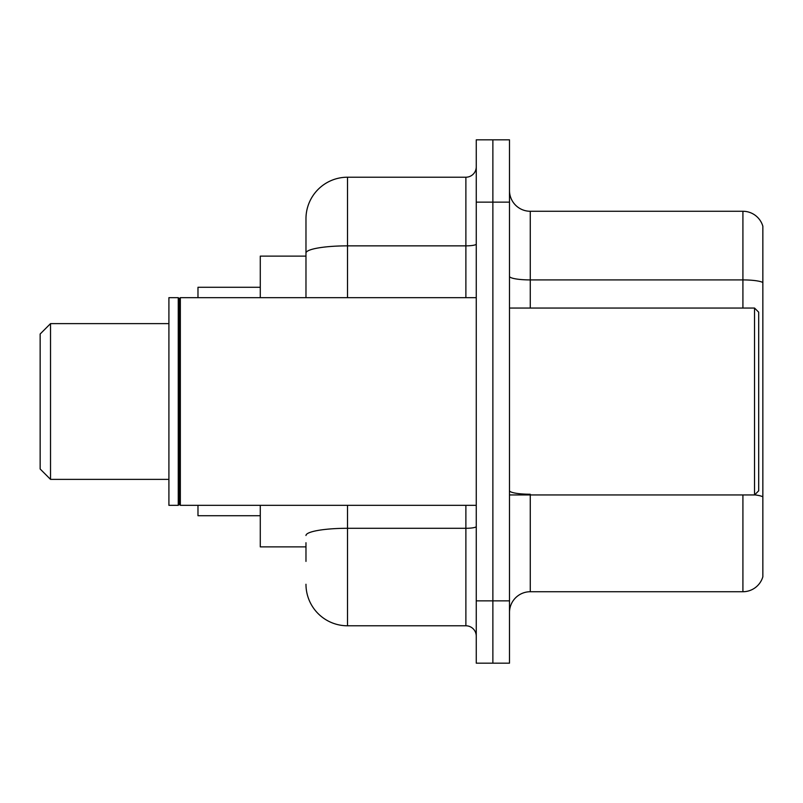 <?xml version="1.0" encoding="UTF-8"?>
<svg xmlns="http://www.w3.org/2000/svg" width="803" height="803" viewBox="0 0 803 803"><rect width="100%" height="100%" fill="white"/><g stroke="black" fill="none" stroke-linecap="round" stroke-linejoin="round"><path stroke-width="1.2" d="M305.973 293.075L305.973 241.593L305.973 256.127L260.282 256.127L260.282 297.662M305.973 546.873L260.282 546.873L260.282 505.338M305.973 561.407L305.973 542.718M476.259 600.865L476.259 663.168L492.871 663.168L492.871 600.865L492.871 663.168L509.493 663.168L509.493 600.865L492.871 600.865L492.871 202.135L492.871 600.865L476.259 600.865L476.259 202.135L492.871 202.135L492.871 139.832L492.871 202.135L509.493 202.135L509.493 600.865M509.493 202.135L509.493 139.832L476.259 139.832L476.259 202.135M347.508 505.338L347.508 625.788L465.881 625.788L465.881 505.338M305.973 297.662L305.973 218.747A41.535 41.535 0 0 1 347.508 177.212L465.881 177.212A10.379 10.379 0 0 0 476.259 166.833M305.973 218.747L305.973 241.593M476.259 636.167A10.379 10.379 0 0 0 465.881 625.788M347.508 625.788A41.535 41.535 0 0 1 305.973 584.253M509.493 612.498A20.768 20.768 0 0 1 530.261 591.731L742.916 591.731L742.916 494.949M762.85 226.225A20.768 20.768 0 0 0 742.916 211.269A20.768 20.768 0 0 1 762.85 226.225L762.85 576.775A20.768 20.768 0 0 1 742.916 591.731M762.85 282.515A20.768 3.603 180 0 0 742.916 279.916L742.916 211.269L530.261 211.269A20.768 20.768 0 0 1 509.493 190.502A20.768 20.768 0 0 0 530.261 211.269L530.261 308.051M50.529 479.381L50.529 323.619L40.15 334.008L40.15 468.992L50.529 479.381L168.911 479.381M197.98 505.338L197.98 515.717L260.282 515.717M260.282 287.283L197.98 287.283L197.98 297.662M754.539 308.051L758.694 312.196L758.694 490.804L754.539 494.949L754.539 308.051L509.493 308.051M180.334 505.338L179.29 504.294L179.29 298.706L180.334 297.662L180.334 505.338L476.259 505.338M178.256 505.338L168.911 505.338L168.911 297.662L178.256 297.662L178.256 505.338L179.29 504.294M476.259 526.487A10.379 1.807 0 0 1 465.881 528.294L347.508 528.294A41.535 7.217 180 0 0 305.973 535.501M347.508 177.212L347.508 245.859L465.881 245.859L465.881 177.212M305.973 253.065A41.535 7.217 180 0 1 347.508 245.859L347.508 297.662M465.881 297.662L465.881 245.859A10.379 1.807 0 0 0 476.259 244.052M530.261 494.949L530.261 591.731M742.916 308.051L742.916 279.916L530.261 279.916A20.768 3.603 0 0 1 509.493 276.312M762.85 496.826A20.768 3.603 180 0 0 754.629 494.859M530.261 494.236A20.768 3.603 -0 0 1 509.493 490.633M50.529 323.619L168.911 323.619M509.493 494.949L754.539 494.949M179.29 298.706L178.256 297.662M180.334 297.662L476.259 297.662"/></g></svg>
